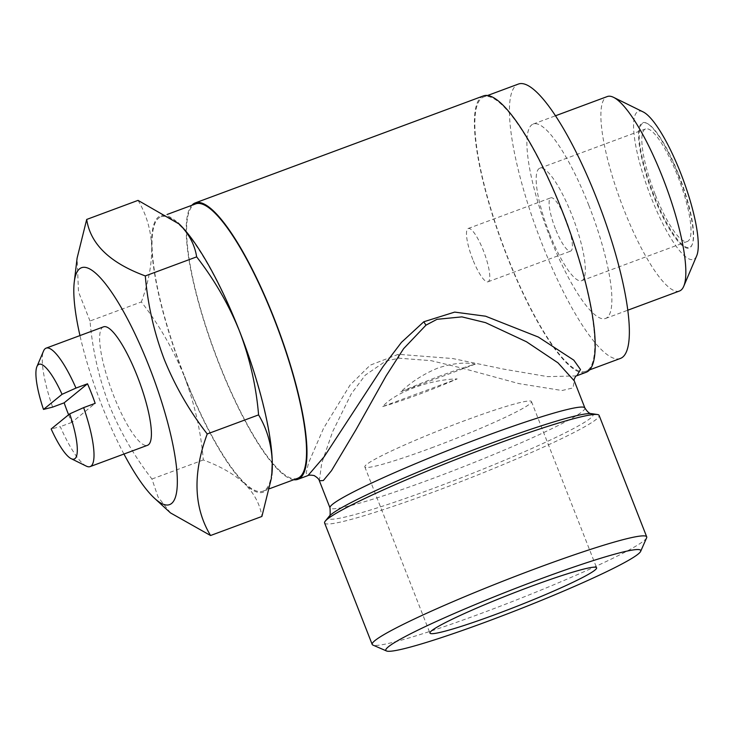 <?xml version="1.0" encoding="UTF-8"?>
<svg xmlns="http://www.w3.org/2000/svg" width="735" height="735" viewBox="0 0 735 735"><rect width="100%" height="100%" fill="white"/><g stroke="black" fill="none" stroke-linecap="round" stroke-linejoin="round"><path stroke-width="0.55" stroke-dasharray="3.67 2.76" d="M431.371 447.918A89.505 6.799 158.6 0 0 531.488 401.576A89.505 6.799 158.6 0 0 464.943 420.558A89.505 6.799 158.6 0 0 364.826 466.89A89.505 6.799 158.6 0 0 431.371 447.918M103.534 326.827A63.182 14.507 -110.4 0 0 113.677 395.715A63.182 14.507 -110.4 0 0 147.514 445.291M52.626 407.116A63.182 14.507 69.6 0 1 43.549 350.999M123.949 454.037A126.356 29.023 69.6 0 1 101.825 405.371A126.356 29.023 69.6 0 1 79.968 335.583M170.502 512.911L158.016 496.924L151.952 479.027C134.266 456.279 119.943 431.427 108.973 404.48C98.784 377.606 92.472 349.777 90.019 321.002L141.368 301.938C159.238 324.989 173.561 349.842 184.347 376.485A147.423 33.856 69.6 0 1 151.722 246.694C151.961 264.131 148.516 282.543 141.368 301.938M678.864 175.077A66.343 15.233 69.6 0 1 692.241 244.406A66.343 15.233 69.6 0 1 653.994 195.363A66.343 15.233 69.6 0 1 647.36 123.535A66.343 15.233 69.6 0 1 678.864 175.077M678.488 175.178A66.867 15.361 69.6 0 1 691.966 245.049A66.867 15.361 69.6 0 1 653.415 195.62A66.867 15.361 69.6 0 1 646.726 123.223A66.867 15.361 69.6 0 1 678.488 175.178M655.179 194.398A60.022 13.79 69.6 0 1 645.532 128.956A60.022 13.79 69.6 0 1 677.679 176.042A60.022 13.79 69.6 0 1 687.317 241.484A60.022 13.79 69.6 0 1 655.179 194.398M549.495 233.638A60.022 13.79 69.6 0 1 539.857 168.196A60.022 13.79 69.6 0 1 571.995 215.281A60.022 13.79 69.6 0 1 581.633 280.724A60.022 13.79 69.6 0 1 549.495 233.638M555.412 228.805A28.435 6.532 69.6 0 1 550.846 197.807A28.435 6.532 69.6 0 1 566.079 220.114A28.435 6.532 69.6 0 1 570.645 251.113A28.435 6.532 69.6 0 1 555.412 228.805M472.789 259.483A28.435 6.532 69.6 0 1 468.223 228.484A28.435 6.532 69.6 0 1 483.446 250.791A28.435 6.532 69.6 0 1 488.012 281.79A28.435 6.532 69.6 0 1 472.789 259.483M696.67 255.853A78.976 18.136 69.6 0 1 651.136 197.476A78.976 18.136 69.6 0 1 643.244 111.968M679.471 291.014A103.718 23.823 69.6 0 1 623.923 209.64A103.718 23.823 69.6 0 1 607.266 96.551M588.836 205.396A103.718 23.823 69.6 0 1 605.493 318.485A103.718 23.823 69.6 0 1 549.945 237.102A103.718 23.823 69.6 0 1 533.288 124.013A103.718 23.823 69.6 0 1 588.836 205.396M562.247 211.717A146.366 33.617 69.6 0 1 585.749 371.304A146.366 33.617 69.6 0 1 507.361 256.469A146.366 33.617 69.6 0 1 483.86 96.882A146.366 33.617 69.6 0 1 562.247 211.717M620.34 358.459A146.366 33.617 69.6 0 1 541.952 243.625A146.366 33.617 69.6 0 1 518.441 84.038M184.549 376.329A146.366 33.617 -110.4 0 0 262.937 491.164A146.366 33.617 -110.4 0 0 239.435 331.577A146.366 33.617 -110.4 0 0 161.038 216.742A146.366 33.617 -110.4 0 0 184.549 376.329M297.528 478.329A146.366 33.617 69.6 0 1 219.131 363.485A146.366 33.617 69.6 0 1 195.629 203.898M646.625 537.809A147.423 11.2 -21.4 0 1 481.811 613.183A147.423 11.2 -21.4 0 1 372.911 645.073M324.604 522.998A147.423 11.2 158.6 0 0 434.22 491.743A147.423 11.2 158.6 0 0 599.117 415.422M319.358 480.754L321.7 463.215L332.615 431.711L351.266 393.887L365.249 375.162L385.654 361.17L398.921 358.184L431.142 360.664L462.186 368.171L518.947 383.615L562.036 390.515L572.978 387.924L574.283 380.914M576.35 375.907L547.649 376.642L503.686 369.135L452.778 358.551L398.324 354.307L370.155 365.194L349.952 385.213L323.529 428.367L308.599 462.839L306.137 472.89L307.974 475.573M483.492 95.89A147.423 33.856 -110.4 0 0 507.159 256.625A147.423 33.856 -110.4 0 0 586.117 372.296M293.734 479.734A147.423 33.856 69.6 0 1 218.938 363.65A147.423 33.856 69.6 0 1 191.844 205.304M184.347 376.485C194.61 403.708 200.931 431.537 203.301 459.963C220.564 466.33 234.336 474.259 244.617 483.74A147.423 33.856 69.6 0 1 184.347 376.485M271.794 475.26A147.423 33.856 69.6 0 1 244.617 483.74C254.282 493.497 260.052 504.394 261.908 516.448M138.042 200.379C146.283 214.105 150.84 229.54 151.722 246.694A147.423 33.856 69.6 0 1 177.888 222.788M151.952 479.027L203.301 459.963M90.019 321.002L78.498 291.859L77.102 258.141M86.298 466.119A63.182 14.507 69.6 0 1 60.288 426.667L51.165 428.983M68.612 414.751A63.182 14.507 69.6 0 0 71.809 422.386L95.173 403.34M71.809 422.386L60.288 426.667M440.844 375.695A63.182 4.796 158.6 0 0 400.841 391.801C411.352 381.842 423.691 373.931 437.858 368.07C452.392 363.292 464.86 361.997 475.26 364.165A63.182 4.796 158.6 0 0 440.844 375.695M475.26 364.165L400.841 391.801M382.742 406.547A63.182 4.796 158.6 0 0 457.161 378.92L382.742 406.547C394.906 392.472 429.773 379.471 457.161 378.92M398.324 354.307A10.529 1.148 83.2 0 1 398.921 358.184M591.436 413.64A142.158 10.795 -21.4 0 1 434.1 488.113A142.158 10.795 -21.4 0 1 329.041 516.475M584.885 407.971A136.894 10.4 -21.4 0 1 431.776 478.843A136.894 10.4 -21.4 0 1 329.987 507.867M531.488 401.576L596.618 567.769M692.241 244.406L691.966 245.049M539.857 168.196L645.532 128.956M468.223 228.484L550.846 197.807M605.493 318.485L627.736 310.225M585.749 371.304L589.543 369.898M262.937 491.164L269.745 488.637M161.038 216.742L167.01 214.519M483.86 96.882L487.645 95.477M533.288 124.013L555.522 115.762M488.012 281.79L570.645 251.113M581.633 280.724L687.317 241.484M647.36 123.535L646.726 123.223M364.826 466.89L429.947 633.083"/><path stroke-width="1.1" d="M496.502 614.102A89.505 6.799 158.6 0 0 596.618 567.769A89.505 6.799 158.6 0 0 530.064 586.741A89.505 6.799 158.6 0 0 429.947 633.083A89.505 6.799 158.6 0 0 496.502 614.102M36.943 366.554A50.54 11.613 69.6 0 1 62.043 394.318L43.503 409.432A50.54 11.613 69.6 0 1 36.943 366.554L43.549 350.999A63.182 14.507 69.6 0 1 46.14 348.133A63.182 14.507 69.6 0 1 75.981 388.071L87.511 383.789A63.182 14.507 69.6 0 1 91.507 393.427A63.182 14.507 69.6 0 1 95.173 403.34L83.643 407.622A63.182 14.507 69.6 0 1 90.129 466.596A63.182 14.507 69.6 0 1 86.298 466.119L71.13 458.649A50.54 11.613 69.6 0 1 51.165 428.983L69.706 413.869A50.54 11.613 69.6 0 1 71.13 458.649M90.129 466.596L147.514 445.291A63.182 14.507 -110.4 0 0 137.371 376.403A63.182 14.507 -110.4 0 0 103.534 326.827L46.14 348.133M68.612 414.751A63.182 14.507 69.6 0 1 67.813 412.748A63.182 14.507 69.6 0 1 64.147 402.835L52.626 407.116L43.503 409.432M79.968 335.583A126.356 29.023 69.6 0 1 74.263 282.075A126.356 29.023 69.6 0 1 149.214 366.737A126.356 29.023 69.6 0 1 154.543 498.293A126.356 29.023 69.6 0 1 123.949 454.037M74.263 282.075L77.102 258.141L86.693 219.443C90.405 244.084 109.938 262.91 145.3 275.928C147.753 304.703 154.074 332.532 164.254 359.406C175.224 386.353 189.547 411.205 207.233 433.962C192.561 473.588 193.673 507.435 210.559 535.512L170.502 512.911M555.522 115.762L607.266 96.551A103.718 23.823 69.6 0 1 613.56 97.342L643.244 111.968A78.976 18.136 69.6 0 1 680.757 173.322A78.976 18.136 69.6 0 1 696.67 255.853L683.725 286.31A103.718 23.823 69.6 0 1 679.471 291.014L627.736 310.225M613.56 97.342A103.718 23.823 69.6 0 1 662.814 177.925A103.718 23.823 69.6 0 1 683.725 286.31M487.645 95.477L518.441 84.038A146.366 33.617 69.6 0 1 596.838 198.873A146.366 33.617 69.6 0 1 620.34 358.459L589.543 369.898M167.01 214.519L195.629 203.898A146.366 33.617 69.6 0 1 274.017 318.733A146.366 33.617 69.6 0 1 297.528 478.329L269.745 488.637M487.617 621.351A136.894 10.4 -21.4 0 1 386.491 650.962A136.894 10.4 -21.4 0 1 538.948 579.492A136.894 10.4 -21.4 0 1 640.654 551.36A136.894 10.4 -21.4 0 1 487.617 621.351M386.491 650.962L372.911 645.073A147.423 11.2 -21.4 0 1 372.195 644.439A147.423 11.2 -21.4 0 1 537.092 568.109A147.423 11.2 -21.4 0 1 646.708 536.853A147.423 11.2 -21.4 0 1 646.625 537.809L640.654 551.36M646.708 536.853L599.117 415.422A147.423 11.2 158.6 0 0 597.38 414.512A147.423 11.2 158.6 0 0 489.501 446.669A147.423 11.2 158.6 0 0 325.265 521.152A147.423 11.2 158.6 0 0 324.604 522.998L372.195 644.439M584.885 407.971C587.357 411.885 589.534 413.777 591.436 413.64A142.158 10.795 -21.4 0 0 487.406 444.657A142.158 10.795 -21.4 0 0 329.041 516.475C330.098 517.008 330.419 514.142 329.987 507.867A136.894 10.4 -21.4 0 1 483.106 436.994A136.894 10.4 -21.4 0 1 584.885 407.971L574.265 380.859L558.012 362.86L526.517 341.784L485.513 322.637L461.92 316.877L436.985 319.321L425.978 325.155L403.588 348.693L386.04 376.035L356.034 429.608L331.503 470.657L323.345 480.543L319.367 480.754C319.045 479.266 317.474 477.64 314.644 475.894C315.14 475.462 308.461 474.645 307.974 475.573L324.19 456.683L382.999 366.673L401.448 342.363L423.81 321.765L454.671 312.099L485.587 316.206L538.323 337.043L573.805 360.159L580.503 369.549L576.947 375.659M576.286 375.943L586.117 372.296A147.423 33.856 -110.4 0 0 562.45 211.561A147.423 33.856 -110.4 0 0 483.492 95.89L195.262 202.906A147.423 33.856 69.6 0 1 274.219 318.577A147.423 33.856 69.6 0 1 297.895 479.312A147.423 33.856 69.6 0 1 293.734 479.734M191.844 205.304A147.423 33.856 69.6 0 1 195.262 202.906M272.262 461.212A147.423 33.856 69.6 0 1 271.794 475.26L272.262 461.212C271.371 444.013 266.814 428.579 258.582 414.889C256.212 386.463 249.891 358.634 239.628 331.421A147.423 33.856 69.6 0 1 272.262 461.212M210.559 535.512L261.908 516.448L271.5 477.75M239.628 331.421C228.842 304.768 214.519 279.916 196.649 256.864C194.775 244.783 189.014 233.886 179.358 224.157A147.423 33.856 69.6 0 1 239.628 331.421M177.888 222.788A147.423 33.856 69.6 0 1 178.136 223.008A147.423 33.856 69.6 0 1 179.358 224.157L138.042 200.379L86.693 219.443M207.233 433.962L258.582 414.889M145.3 275.928L196.649 256.864M69.706 413.869L83.643 407.622M75.981 388.071L62.043 394.318M87.511 383.789L64.147 402.835M423.81 321.765A10.529 1.608 -123.9 0 0 425.978 325.155M154.543 498.293L170.502 512.92M574.292 380.932C573.226 380.298 576.038 375.291 576.35 375.907M329.987 507.867L319.358 480.754M307.974 475.573L297.895 479.312M329.041 516.475L325.265 521.152M591.436 413.64L597.38 414.512"/></g></svg>
